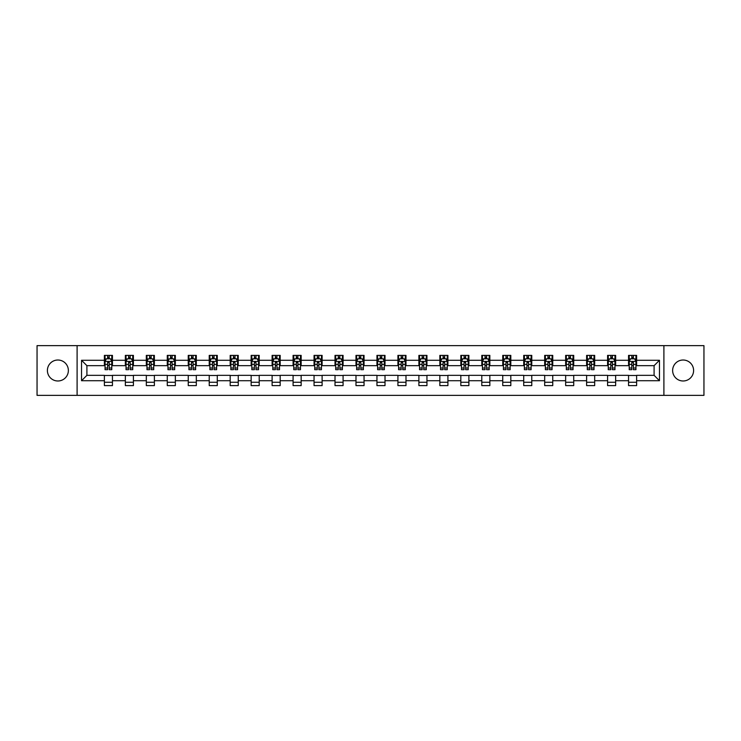 <?xml version="1.0" encoding="UTF-8"?>
<svg xmlns="http://www.w3.org/2000/svg" width="741" height="741" viewBox="0 0 741 741"><rect width="100%" height="100%" fill="white"/><g stroke="black" fill="none" stroke-linecap="round" stroke-linejoin="round"><path stroke-width="1.11" d="M683.119 360.015A10.485 10.485 0 0 0 672.633 370.5A10.485 10.485 0 0 0 683.119 380.985A10.485 10.485 0 0 0 693.604 370.5A10.485 10.485 0 0 0 683.119 360.015M57.881 360.015A10.485 10.485 0 0 0 47.396 370.5A10.485 10.485 0 0 0 57.881 380.985A10.485 10.485 0 0 0 68.367 370.5A10.485 10.485 0 0 0 57.881 360.015M663.899 395.361L703.95 395.361L703.95 345.639L663.899 345.639L663.899 395.361L77.101 395.361L77.101 345.639L37.05 345.639L37.05 395.361L77.101 395.361M663.899 345.639L77.101 345.639M636.612 360.283L636.612 355.384L628.553 355.384L628.553 360.283L615.651 360.283L615.651 355.384L607.583 355.384L607.583 360.283L594.68 360.283L594.68 355.384L586.622 355.384L586.622 360.283L573.719 360.283L573.719 355.384L565.652 355.384L565.652 360.283L552.749 360.283L552.749 355.384L544.681 355.384L544.681 360.283L531.779 360.283L531.779 355.384L523.72 355.384L523.72 360.283L510.818 360.283L510.818 355.384L502.75 355.384L502.75 360.283L489.847 360.283L489.847 355.384L481.789 355.384L481.789 360.283L468.886 360.283L468.886 355.384L460.819 355.384L460.819 360.283L447.916 360.283L447.916 355.384L439.848 355.384L439.848 360.283L426.946 360.283L426.946 355.384L418.887 355.384L418.887 360.283L405.985 360.283L405.985 355.384L397.917 355.384L397.917 360.283L385.014 360.283L385.014 355.384L376.947 355.384L376.947 360.283L364.053 360.283L364.053 355.384L355.986 355.384L355.986 360.283L343.083 360.283L343.083 355.384L335.015 355.384L335.015 360.283L322.113 360.283L322.113 355.384L314.054 355.384L314.054 360.283L301.152 360.283L301.152 355.384L293.084 355.384L293.084 360.283L280.181 360.283L280.181 355.384L272.114 355.384L272.114 360.283L259.211 360.283L259.211 355.384L251.153 355.384L251.153 360.283L238.25 360.283L238.25 355.384L230.182 355.384L230.182 360.283L217.28 360.283L217.28 355.384L209.221 355.384L209.221 360.283L196.319 360.283L196.319 355.384L188.251 355.384L188.251 360.283L175.348 360.283L175.348 355.384L167.281 355.384L167.281 360.283L154.378 360.283L154.378 355.384L146.32 355.384L146.32 360.283L133.417 360.283L133.417 355.384L125.349 355.384L125.349 360.283L112.447 360.283L112.447 355.384L104.388 355.384L104.388 360.283L81.538 360.283L81.538 380.717L86.91 375.335L104.388 375.335L104.388 385.616L112.447 385.616L112.447 375.335L125.349 375.335L125.349 385.616L133.417 385.616L133.417 375.335L146.32 375.335L146.32 385.616L154.378 385.616L154.378 375.335L167.281 375.335L167.281 385.616L175.348 385.616L175.348 375.335L188.251 375.335L188.251 385.616L196.319 385.616L196.319 375.335L209.221 375.335L209.221 385.616L217.28 385.616L217.28 375.335L230.182 375.335L230.182 385.616L238.25 385.616L238.25 375.335L251.153 375.335L251.153 385.616L259.211 385.616L259.211 375.335L272.114 375.335L272.114 385.616L280.181 385.616L280.181 375.335L293.084 375.335L293.084 385.616L301.152 385.616L301.152 375.335L314.054 375.335L314.054 385.616L322.113 385.616L322.113 375.335L335.015 375.335L335.015 385.616L343.083 385.616L343.083 375.335L355.986 375.335L355.986 385.616L364.053 385.616L364.053 375.335L376.947 375.335L376.947 385.616L385.014 385.616L385.014 375.335L397.917 375.335L397.917 385.616L405.985 385.616L405.985 375.335L418.887 375.335L418.887 385.616L426.946 385.616L426.946 375.335L439.848 375.335L439.848 385.616L447.916 385.616L447.916 375.335L460.819 375.335L460.819 385.616L468.886 385.616L468.886 375.335L481.789 375.335L481.789 385.616L489.847 385.616L489.847 375.335L502.75 375.335L502.75 385.616L510.818 385.616L510.818 375.335L523.72 375.335L523.72 385.616L531.779 385.616L531.779 375.335L544.681 375.335L544.681 385.616L552.749 385.616L552.749 375.335L565.652 375.335L565.652 385.616L573.719 385.616L573.719 375.335L586.622 375.335L586.622 385.616L594.68 385.616L594.68 375.335L607.583 375.335L607.583 385.616L615.651 385.616L615.651 375.335L628.553 375.335L628.553 385.616L636.612 385.616L636.612 375.335L654.09 375.335L654.09 365.665L636.612 365.665L636.612 360.283L659.462 360.283L659.462 380.717L636.612 380.717M628.553 380.717L615.651 380.717M607.583 380.717L594.68 380.717M586.622 380.717L573.719 380.717M565.652 380.717L552.749 380.717M544.681 380.717L531.779 380.717M523.72 380.717L510.818 380.717M502.75 380.717L489.847 380.717M481.789 380.717L468.886 380.717M460.819 380.717L447.916 380.717M439.848 380.717L426.946 380.717M418.887 380.717L405.985 380.717M397.917 380.717L385.014 380.717M376.947 380.717L364.053 380.717M355.986 380.717L343.083 380.717M335.015 380.717L322.113 380.717M314.054 380.717L301.152 380.717M293.084 380.717L280.181 380.717M272.114 380.717L259.211 380.717M251.153 380.717L238.25 380.717M230.182 380.717L217.28 380.717M209.221 380.717L196.319 380.717M188.251 380.717L175.348 380.717M167.281 380.717L154.378 380.717M146.32 380.717L133.417 380.717M125.349 380.717L112.447 380.717M104.388 380.717L81.538 380.717M628.553 360.283L628.553 365.665L615.651 365.665L615.651 360.283M607.583 360.283L607.583 365.665L594.68 365.665L594.68 360.283M586.622 360.283L586.622 365.665L573.719 365.665L573.719 360.283M565.652 360.283L565.652 365.665L552.749 365.665L552.749 360.283M544.681 360.283L544.681 365.665L531.779 365.665L531.779 360.283M523.72 360.283L523.72 365.665L510.818 365.665L510.818 360.283M502.75 360.283L502.75 365.665L489.847 365.665L489.847 360.283M481.789 360.283L481.789 365.665L468.886 365.665L468.886 360.283M460.819 360.283L460.819 365.665L447.916 365.665L447.916 360.283M439.848 360.283L439.848 365.665L426.946 365.665L426.946 360.283M418.887 360.283L418.887 365.665L405.985 365.665L405.985 360.283M397.917 360.283L397.917 365.665L385.014 365.665L385.014 360.283M376.947 360.283L376.947 365.665L364.053 365.665L364.053 360.283M355.986 360.283L355.986 365.665L343.083 365.665L343.083 360.283M335.015 360.283L335.015 365.665L322.113 365.665L322.113 360.283M314.054 360.283L314.054 365.665L301.152 365.665L301.152 360.283M293.084 360.283L293.084 365.665L280.181 365.665L280.181 360.283M272.114 360.283L272.114 365.665L259.211 365.665L259.211 360.283M251.153 360.283L251.153 365.665L238.25 365.665L238.25 360.283M230.182 360.283L230.182 365.665L217.28 365.665L217.28 360.283M209.221 360.283L209.221 365.665L196.319 365.665L196.319 360.283M188.251 360.283L188.251 365.665L175.348 365.665L175.348 360.283M167.281 360.283L167.281 365.665L154.378 365.665L154.378 360.283M146.32 360.283L146.32 365.665L133.417 365.665L133.417 360.283M125.349 360.283L125.349 365.665L112.447 365.665L112.447 360.283M104.388 360.283L104.388 365.665L86.91 365.665L81.538 360.283M86.91 365.665L86.91 375.335M659.462 380.717L654.09 375.335M654.09 365.665L659.462 360.283M104.388 358.737L105.055 358.737M107.612 358.737L109.223 358.737M111.78 358.737L112.447 358.737M104.388 365.526L105.055 365.526M107.612 365.526L109.223 365.526M111.78 365.526L112.447 365.526M104.388 375.474L112.447 375.474M104.388 382.263L112.447 382.263M125.349 375.474L133.417 375.474M125.349 382.263L133.417 382.263M125.349 358.737L126.026 358.737M128.573 358.737L130.194 358.737M132.741 358.737L133.417 358.737M125.349 365.526L126.026 365.526M128.573 365.526L130.194 365.526M132.741 365.526L133.417 365.526M146.32 375.474L154.378 375.474M146.32 382.263L154.378 382.263M146.32 358.737L146.987 358.737M149.543 358.737L151.155 358.737M153.711 358.737L154.378 358.737M146.32 365.526L146.987 365.526M149.543 365.526L151.155 365.526M153.711 365.526L154.378 365.526M167.281 375.474L175.348 375.474M167.281 382.263L175.348 382.263M167.281 358.737L167.957 358.737M170.513 358.737L172.125 358.737M174.681 358.737L175.348 358.737M167.281 365.526L167.957 365.526M170.513 365.526L172.125 365.526M174.681 365.526L175.348 365.526M188.251 375.474L196.319 375.474M188.251 382.263L196.319 382.263M188.251 358.737L188.927 358.737M191.474 358.737L193.086 358.737M195.643 358.737L196.319 358.737M188.251 365.526L188.927 365.526M191.474 365.526L193.086 365.526M195.643 365.526L196.319 365.526M209.221 375.474L217.28 375.474M209.221 382.263L217.28 382.263M209.221 358.737L209.888 358.737M212.445 358.737L214.056 358.737M216.613 358.737L217.28 358.737M209.221 365.526L209.888 365.526M212.445 365.526L214.056 365.526M216.613 365.526L217.28 365.526M230.182 375.474L238.25 375.474M230.182 382.263L238.25 382.263M230.182 358.737L230.859 358.737M233.415 358.737L235.027 358.737M237.574 358.737L238.25 358.737M230.182 365.526L230.859 365.526M233.415 365.526L235.027 365.526M237.574 365.526L238.25 365.526M251.153 375.474L259.211 375.474M251.153 382.263L259.211 382.263M251.153 358.737L251.82 358.737M254.376 358.737L255.988 358.737M258.544 358.737L259.211 358.737M251.153 365.526L251.82 365.526M254.376 365.526L255.988 365.526M258.544 365.526L259.211 365.526M272.114 375.474L280.181 375.474M272.114 382.263L280.181 382.263M272.114 358.737L272.79 358.737M275.346 358.737L276.958 358.737M279.514 358.737L280.181 358.737M272.114 365.526L272.79 365.526M275.346 365.526L276.958 365.526M279.514 365.526L280.181 365.526M293.084 375.474L301.152 375.474M293.084 382.263L301.152 382.263M293.084 358.737L293.76 358.737M296.307 358.737L297.919 358.737M300.476 358.737L301.152 358.737M293.084 365.526L293.76 365.526M296.307 365.526L297.919 365.526M300.476 365.526L301.152 365.526M314.054 375.474L322.113 375.474M314.054 382.263L322.113 382.263M314.054 358.737L314.721 358.737M317.278 358.737L318.889 358.737M321.446 358.737L322.113 358.737M314.054 365.526L314.721 365.526M317.278 365.526L318.889 365.526M321.446 365.526L322.113 365.526M335.015 375.474L343.083 375.474M335.015 382.263L343.083 382.263M335.015 358.737L335.692 358.737M338.248 358.737L339.86 358.737M342.407 358.737L343.083 358.737M335.015 365.526L335.692 365.526M338.248 365.526L339.86 365.526M342.407 365.526L343.083 365.526M355.986 375.474L364.053 375.474M355.986 382.263L364.053 382.263M355.986 358.737L356.653 358.737M359.209 358.737L360.821 358.737M363.377 358.737L364.053 358.737M355.986 365.526L356.653 365.526M359.209 365.526L360.821 365.526M363.377 365.526L364.053 365.526M376.947 375.474L385.014 375.474M376.947 382.263L385.014 382.263M376.947 358.737L377.623 358.737M380.179 358.737L381.791 358.737M384.347 358.737L385.014 358.737M376.947 365.526L377.623 365.526M380.179 365.526L381.791 365.526M384.347 365.526L385.014 365.526M397.917 375.474L405.985 375.474M397.917 382.263L405.985 382.263M397.917 358.737L398.593 358.737M401.14 358.737L402.752 358.737M405.308 358.737L405.985 358.737M397.917 365.526L398.593 365.526M401.14 365.526L402.752 365.526M405.308 365.526L405.985 365.526M418.887 375.474L426.946 375.474M418.887 382.263L426.946 382.263M418.887 358.737L419.554 358.737M422.111 358.737L423.722 358.737M426.279 358.737L426.946 358.737M418.887 365.526L419.554 365.526M422.111 365.526L423.722 365.526M426.279 365.526L426.946 365.526M439.848 375.474L447.916 375.474M439.848 382.263L447.916 382.263M439.848 358.737L440.525 358.737M443.081 358.737L444.693 358.737M447.24 358.737L447.916 358.737M439.848 365.526L440.525 365.526M443.081 365.526L444.693 365.526M447.24 365.526L447.916 365.526M460.819 375.474L468.886 375.474M460.819 382.263L468.886 382.263M460.819 358.737L461.486 358.737M464.042 358.737L465.654 358.737M468.21 358.737L468.886 358.737M460.819 365.526L461.486 365.526M464.042 365.526L465.654 365.526M468.21 365.526L468.886 365.526M481.789 375.474L489.847 375.474M481.789 382.263L489.847 382.263M481.789 358.737L482.456 358.737M485.012 358.737L486.624 358.737M489.18 358.737L489.847 358.737M481.789 365.526L482.456 365.526M485.012 365.526L486.624 365.526M489.18 365.526L489.847 365.526M502.75 375.474L510.818 375.474M502.75 382.263L510.818 382.263M502.75 358.737L503.426 358.737M505.973 358.737L507.585 358.737M510.141 358.737L510.818 358.737M502.75 365.526L503.426 365.526M505.973 365.526L507.585 365.526M510.141 365.526L510.818 365.526M523.72 375.474L531.779 375.474M523.72 382.263L531.779 382.263M523.72 358.737L524.387 358.737M526.944 358.737L528.555 358.737M531.112 358.737L531.779 358.737M523.72 365.526L524.387 365.526M526.944 365.526L528.555 365.526M531.112 365.526L531.779 365.526M544.681 375.474L552.749 375.474M544.681 382.263L552.749 382.263M544.681 358.737L545.357 358.737M547.914 358.737L549.526 358.737M552.073 358.737L552.749 358.737M544.681 365.526L545.357 365.526M547.914 365.526L549.526 365.526M552.073 365.526L552.749 365.526M565.652 375.474L573.719 375.474M565.652 382.263L573.719 382.263M565.652 358.737L566.319 358.737M568.875 358.737L570.487 358.737M573.043 358.737L573.719 358.737M565.652 365.526L566.319 365.526M568.875 365.526L570.487 365.526M573.043 365.526L573.719 365.526M586.622 375.474L594.68 375.474M586.622 382.263L594.68 382.263M586.622 358.737L587.289 358.737M589.845 358.737L591.457 358.737M594.013 358.737L594.68 358.737M586.622 365.526L587.289 365.526M589.845 365.526L591.457 365.526M594.013 365.526L594.68 365.526M607.583 375.474L615.651 375.474M607.583 382.263L615.651 382.263M607.583 358.737L608.259 358.737M610.806 358.737L612.427 358.737M614.974 358.737L615.651 358.737M607.583 365.526L608.259 365.526M610.806 365.526L612.427 365.526M614.974 365.526L615.651 365.526M628.553 375.474L636.612 375.474M628.553 382.263L636.612 382.263M628.553 358.737L629.22 358.737M631.777 358.737L633.388 358.737M635.945 358.737L636.612 358.737M628.553 365.526L629.22 365.526M631.777 365.526L633.388 365.526M635.945 365.526L636.612 365.526M109.223 357.125L107.612 357.125M111.78 368.008L109.223 368.008L109.223 369.694L111.78 369.694L111.78 361.497L110.437 358.811L106.398 358.811L105.055 361.497L105.055 369.694L107.612 369.694L107.612 368.008L105.055 368.008M105.055 361.497L105.055 355.384M111.78 361.497L111.78 355.384M107.612 358.811L107.612 355.384M109.223 355.384L109.223 358.811M109.223 368.008L109.223 362.506L107.612 362.506L107.612 368.008M130.194 357.125L128.573 357.125M132.741 368.008L130.194 368.008L130.194 369.694L132.741 369.694L132.741 361.497L131.398 358.811L127.369 358.811L126.026 361.497L126.026 369.694L128.573 369.694L128.573 368.008L126.026 368.008M126.026 361.497L126.026 355.384M132.741 361.497L132.741 355.384M128.573 358.811L128.573 355.384M130.194 355.384L130.194 358.811M130.194 368.008L130.194 362.506L128.573 362.506L128.573 368.008M151.155 357.125L149.543 357.125M153.711 368.008L151.155 368.008L151.155 369.694L153.711 369.694L153.711 361.497L152.368 358.811L148.339 358.811L146.987 361.497L146.987 369.694L149.543 369.694L149.543 368.008L146.987 368.008M146.987 361.497L146.987 355.384M153.711 361.497L153.711 355.384M149.543 358.811L149.543 355.384M151.155 355.384L151.155 358.811M151.155 368.008L151.155 362.506L149.543 362.506L149.543 368.008M172.125 357.125L170.513 357.125M174.681 368.008L172.125 368.008L172.125 369.694L174.681 369.694L174.681 361.497L173.329 358.811L169.3 358.811L167.957 361.497L167.957 369.694L170.513 369.694L170.513 368.008L167.957 368.008M167.957 361.497L167.957 355.384M174.681 361.497L174.681 355.384M170.513 358.811L170.513 355.384M172.125 355.384L172.125 358.811M172.125 368.008L172.125 362.506L170.513 362.506L170.513 368.008M193.086 357.125L191.474 357.125M195.643 368.008L193.086 368.008L193.086 369.694L195.643 369.694L195.643 361.497L194.299 358.811L190.27 358.811L188.927 361.497L188.927 369.694L191.474 369.694L191.474 368.008L188.927 368.008M188.927 361.497L188.927 355.384M195.643 361.497L195.643 355.384M191.474 358.811L191.474 355.384M193.086 355.384L193.086 358.811M193.086 368.008L193.086 362.506L191.474 362.506L191.474 368.008M214.056 357.125L212.445 357.125M216.613 368.008L214.056 368.008L214.056 369.694L216.613 369.694L216.613 361.497L215.27 358.811L211.231 358.811L209.888 361.497L209.888 369.694L212.445 369.694L212.445 368.008L209.888 368.008M209.888 361.497L209.888 355.384M216.613 361.497L216.613 355.384M212.445 358.811L212.445 355.384M214.056 355.384L214.056 358.811M214.056 368.008L214.056 362.506L212.445 362.506L212.445 368.008M235.027 357.125L233.415 357.125M237.574 368.008L235.027 368.008L235.027 369.694L237.574 369.694L237.574 361.497L236.231 358.811L232.202 358.811L230.859 361.497L230.859 369.694L233.415 369.694L233.415 368.008L230.859 368.008M230.859 361.497L230.859 355.384M237.574 361.497L237.574 355.384M233.415 358.811L233.415 355.384M235.027 355.384L235.027 358.811M235.027 368.008L235.027 362.506L233.415 362.506L233.415 368.008M255.988 357.125L254.376 357.125M258.544 368.008L255.988 368.008L255.988 369.694L258.544 369.694L258.544 361.497L257.201 358.811L253.172 358.811L251.82 361.497L251.82 369.694L254.376 369.694L254.376 368.008L251.82 368.008M251.82 361.497L251.82 355.384M258.544 361.497L258.544 355.384M254.376 358.811L254.376 355.384M255.988 355.384L255.988 358.811M255.988 368.008L255.988 362.506L254.376 362.506L254.376 368.008M276.958 357.125L275.346 357.125M279.514 368.008L276.958 368.008L276.958 369.694L279.514 369.694L279.514 361.497L278.162 358.811L274.133 358.811L272.79 361.497L272.79 369.694L275.346 369.694L275.346 368.008L272.79 368.008M272.79 361.497L272.79 355.384M279.514 361.497L279.514 355.384M275.346 358.811L275.346 355.384M276.958 355.384L276.958 358.811M276.958 368.008L276.958 362.506L275.346 362.506L275.346 368.008M297.919 357.125L296.307 357.125M300.476 368.008L297.919 368.008L297.919 369.694L300.476 369.694L300.476 361.497L299.132 358.811L295.103 358.811L293.76 361.497L293.76 369.694L296.307 369.694L296.307 368.008L293.76 368.008M293.76 361.497L293.76 355.384M300.476 361.497L300.476 355.384M296.307 358.811L296.307 355.384M297.919 355.384L297.919 358.811M297.919 368.008L297.919 362.506L296.307 362.506L296.307 368.008M318.889 357.125L317.278 357.125M321.446 368.008L318.889 368.008L318.889 369.694L321.446 369.694L321.446 361.497L320.103 358.811L316.064 358.811L314.721 361.497L314.721 369.694L317.278 369.694L317.278 368.008L314.721 368.008M314.721 361.497L314.721 355.384M321.446 361.497L321.446 355.384M317.278 358.811L317.278 355.384M318.889 355.384L318.889 358.811M318.889 368.008L318.889 362.506L317.278 362.506L317.278 368.008M339.86 357.125L338.248 357.125M342.407 368.008L339.86 368.008L339.86 369.694L342.407 369.694L342.407 361.497L341.064 358.811L337.035 358.811L335.692 361.497L335.692 369.694L338.248 369.694L338.248 368.008L335.692 368.008M335.692 361.497L335.692 355.384M342.407 361.497L342.407 355.384M338.248 358.811L338.248 355.384M339.86 355.384L339.86 358.811M339.86 368.008L339.86 362.506L338.248 362.506L338.248 368.008M360.821 357.125L359.209 357.125M363.377 368.008L360.821 368.008L360.821 369.694L363.377 369.694L363.377 361.497L362.034 358.811L358.005 358.811L356.653 361.497L356.653 369.694L359.209 369.694L359.209 368.008L356.653 368.008M356.653 361.497L356.653 355.384M363.377 361.497L363.377 355.384M359.209 358.811L359.209 355.384M360.821 355.384L360.821 358.811M360.821 368.008L360.821 362.506L359.209 362.506L359.209 368.008M381.791 357.125L380.179 357.125M384.347 368.008L381.791 368.008L381.791 369.694L384.347 369.694L384.347 361.497L382.995 358.811L378.966 358.811L377.623 361.497L377.623 369.694L380.179 369.694L380.179 368.008L377.623 368.008M377.623 361.497L377.623 355.384M384.347 361.497L384.347 355.384M380.179 358.811L380.179 355.384M381.791 355.384L381.791 358.811M381.791 368.008L381.791 362.506L380.179 362.506L380.179 368.008M402.752 357.125L401.14 357.125M405.308 368.008L402.752 368.008L402.752 369.694L405.308 369.694L405.308 361.497L403.965 358.811L399.936 358.811L398.593 361.497L398.593 369.694L401.14 369.694L401.14 368.008L398.593 368.008M398.593 361.497L398.593 355.384M405.308 361.497L405.308 355.384M401.14 358.811L401.14 355.384M402.752 355.384L402.752 358.811M402.752 368.008L402.752 362.506L401.14 362.506L401.14 368.008M423.722 357.125L422.111 357.125M426.279 368.008L423.722 368.008L423.722 369.694L426.279 369.694L426.279 361.497L424.936 358.811L420.897 358.811L419.554 361.497L419.554 369.694L422.111 369.694L422.111 368.008L419.554 368.008M419.554 361.497L419.554 355.384M426.279 361.497L426.279 355.384M422.111 358.811L422.111 355.384M423.722 355.384L423.722 358.811M423.722 368.008L423.722 362.506L422.111 362.506L422.111 368.008M444.693 357.125L443.081 357.125M447.24 368.008L444.693 368.008L444.693 369.694L447.24 369.694L447.24 361.497L445.897 358.811L441.868 358.811L440.525 361.497L440.525 369.694L443.081 369.694L443.081 368.008L440.525 368.008M440.525 361.497L440.525 355.384M447.24 361.497L447.24 355.384M443.081 358.811L443.081 355.384M444.693 355.384L444.693 358.811M444.693 368.008L444.693 362.506L443.081 362.506L443.081 368.008M465.654 357.125L464.042 357.125M468.21 368.008L465.654 368.008L465.654 369.694L468.21 369.694L468.21 361.497L466.867 358.811L462.838 358.811L461.486 361.497L461.486 369.694L464.042 369.694L464.042 368.008L461.486 368.008M461.486 361.497L461.486 355.384M468.21 361.497L468.21 355.384M464.042 358.811L464.042 355.384M465.654 355.384L465.654 358.811M465.654 368.008L465.654 362.506L464.042 362.506L464.042 368.008M486.624 357.125L485.012 357.125M489.18 368.008L486.624 368.008L486.624 369.694L489.18 369.694L489.18 361.497L487.828 358.811L483.799 358.811L482.456 361.497L482.456 369.694L485.012 369.694L485.012 368.008L482.456 368.008M482.456 361.497L482.456 355.384M489.18 361.497L489.18 355.384M485.012 358.811L485.012 355.384M486.624 355.384L486.624 358.811M486.624 368.008L486.624 362.506L485.012 362.506L485.012 368.008M507.585 357.125L505.973 357.125M510.141 368.008L507.585 368.008L507.585 369.694L510.141 369.694L510.141 361.497L508.798 358.811L504.769 358.811L503.426 361.497L503.426 369.694L505.973 369.694L505.973 368.008L503.426 368.008M503.426 361.497L503.426 355.384M510.141 361.497L510.141 355.384M505.973 358.811L505.973 355.384M507.585 355.384L507.585 358.811M507.585 368.008L507.585 362.506L505.973 362.506L505.973 368.008M528.555 357.125L526.944 357.125M531.112 368.008L528.555 368.008L528.555 369.694L531.112 369.694L531.112 361.497L529.769 358.811L525.73 358.811L524.387 361.497L524.387 369.694L526.944 369.694L526.944 368.008L524.387 368.008M524.387 361.497L524.387 355.384M531.112 361.497L531.112 355.384M526.944 358.811L526.944 355.384M528.555 355.384L528.555 358.811M528.555 368.008L528.555 362.506L526.944 362.506L526.944 368.008M549.526 357.125L547.914 357.125M552.073 368.008L549.526 368.008L549.526 369.694L552.073 369.694L552.073 361.497L550.73 358.811L546.701 358.811L545.357 361.497L545.357 369.694L547.914 369.694L547.914 368.008L545.357 368.008M545.357 361.497L545.357 355.384M552.073 361.497L552.073 355.384M547.914 358.811L547.914 355.384M549.526 355.384L549.526 358.811M549.526 368.008L549.526 362.506L547.914 362.506L547.914 368.008M570.487 357.125L568.875 357.125M573.043 368.008L570.487 368.008L570.487 369.694L573.043 369.694L573.043 361.497L571.7 358.811L567.671 358.811L566.319 361.497L566.319 369.694L568.875 369.694L568.875 368.008L566.319 368.008M566.319 361.497L566.319 355.384M573.043 361.497L573.043 355.384M568.875 358.811L568.875 355.384M570.487 355.384L570.487 358.811M570.487 368.008L570.487 362.506L568.875 362.506L568.875 368.008M591.457 357.125L589.845 357.125M594.013 368.008L591.457 368.008L591.457 369.694L594.013 369.694L594.013 361.497L592.661 358.811L588.632 358.811L587.289 361.497L587.289 369.694L589.845 369.694L589.845 368.008L587.289 368.008M587.289 361.497L587.289 355.384M594.013 361.497L594.013 355.384M589.845 358.811L589.845 355.384M591.457 355.384L591.457 358.811M591.457 368.008L591.457 362.506L589.845 362.506L589.845 368.008M612.427 357.125L610.806 357.125M614.974 368.008L612.427 368.008L612.427 369.694L614.974 369.694L614.974 361.497L613.631 358.811L609.602 358.811L608.259 361.497L608.259 369.694L610.806 369.694L610.806 368.008L608.259 368.008M608.259 361.497L608.259 355.384M614.974 361.497L614.974 355.384M610.806 358.811L610.806 355.384M612.427 355.384L612.427 358.811M612.427 368.008L612.427 362.506L610.806 362.506L610.806 368.008M633.388 357.125L631.777 357.125M635.945 368.008L633.388 368.008L633.388 369.694L635.945 369.694L635.945 361.497L634.602 358.811L630.563 358.811L629.22 361.497L629.22 369.694L631.777 369.694L631.777 368.008L629.22 368.008M629.22 361.497L629.22 355.384M635.945 361.497L635.945 355.384M631.777 358.811L631.777 355.384M633.388 355.384L633.388 358.811M633.388 368.008L633.388 362.506L631.777 362.506L631.777 368.008M111.743 361.432L105.092 361.432M105.055 358.968L106.324 358.968M110.511 358.968L111.78 358.968M107.612 364.405L105.055 364.405M111.78 364.405L109.223 364.405M109.223 357.986L107.612 357.986M132.713 361.432L126.053 361.432M126.026 358.968L127.285 358.968M131.481 358.968L132.741 358.968M128.573 364.405L126.026 364.405M132.741 364.405L130.194 364.405M130.194 357.986L128.573 357.986M153.674 361.432L147.024 361.432M146.987 358.968L148.256 358.968M152.451 358.968L153.711 358.968M149.543 364.405L146.987 364.405M153.711 364.405L151.155 364.405M151.155 357.986L149.543 357.986M174.644 361.432L167.994 361.432M167.957 358.968L169.217 358.968M173.413 358.968L174.681 358.968M170.513 364.405L167.957 364.405M174.681 364.405L172.125 364.405M172.125 357.986L170.513 357.986M195.615 361.432L188.955 361.432M188.927 358.968L190.187 358.968M194.383 358.968L195.643 358.968M191.474 364.405L188.927 364.405M195.643 364.405L193.086 364.405M193.086 357.986L191.474 357.986M216.576 361.432L209.925 361.432M209.888 358.968L211.157 358.968M215.344 358.968L216.613 358.968M212.445 364.405L209.888 364.405M216.613 364.405L214.056 364.405M214.056 357.986L212.445 357.986M237.546 361.432L230.886 361.432M230.859 358.968L232.118 358.968M236.314 358.968L237.574 358.968M233.415 364.405L230.859 364.405M237.574 364.405L235.027 364.405M235.027 357.986L233.415 357.986M258.507 361.432L251.857 361.432M251.82 358.968L253.089 358.968M257.284 358.968L258.544 358.968M254.376 364.405L251.82 364.405M258.544 364.405L255.988 364.405M255.988 357.986L254.376 357.986M279.477 361.432L272.827 361.432M272.79 358.968L274.05 358.968M278.245 358.968L279.514 358.968M275.346 364.405L272.79 364.405M279.514 364.405L276.958 364.405M276.958 357.986L275.346 357.986M300.448 361.432L293.788 361.432M293.76 358.968L295.02 358.968M299.216 358.968L300.476 358.968M296.307 364.405L293.76 364.405M300.476 364.405L297.919 364.405M297.919 357.986L296.307 357.986M321.409 361.432L314.758 361.432M314.721 358.968L315.99 358.968M320.177 358.968L321.446 358.968M317.278 364.405L314.721 364.405M321.446 364.405L318.889 364.405M318.889 357.986L317.278 357.986M342.379 361.432L335.719 361.432M335.692 358.968L336.951 358.968M341.147 358.968L342.407 358.968M338.248 364.405L335.692 364.405M342.407 364.405L339.86 364.405M339.86 357.986L338.248 357.986M363.34 361.432L356.69 361.432M356.653 358.968L357.922 358.968M362.117 358.968L363.377 358.968M359.209 364.405L356.653 364.405M363.377 364.405L360.821 364.405M360.821 357.986L359.209 357.986M384.31 361.432L377.66 361.432M377.623 358.968L378.883 358.968M383.078 358.968L384.347 358.968M380.179 364.405L377.623 364.405M384.347 364.405L381.791 364.405M381.791 357.986L380.179 357.986M405.281 361.432L398.621 361.432M398.593 358.968L399.853 358.968M404.049 358.968L405.308 358.968M401.14 364.405L398.593 364.405M405.308 364.405L402.752 364.405M402.752 357.986L401.14 357.986M426.242 361.432L419.591 361.432M419.554 358.968L420.823 358.968M425.01 358.968L426.279 358.968M422.111 364.405L419.554 364.405M426.279 364.405L423.722 364.405M423.722 357.986L422.111 357.986M447.212 361.432L440.552 361.432M440.525 358.968L441.784 358.968M445.98 358.968L447.24 358.968M443.081 364.405L440.525 364.405M447.24 364.405L444.693 364.405M444.693 357.986L443.081 357.986M468.173 361.432L461.523 361.432M461.486 358.968L462.755 358.968M466.95 358.968L468.21 358.968M464.042 364.405L461.486 364.405M468.21 364.405L465.654 364.405M465.654 357.986L464.042 357.986M489.143 361.432L482.493 361.432M482.456 358.968L483.716 358.968M487.911 358.968L489.18 358.968M485.012 364.405L482.456 364.405M489.18 364.405L486.624 364.405M486.624 357.986L485.012 357.986M510.114 361.432L503.454 361.432M503.426 358.968L504.686 358.968M508.882 358.968L510.141 358.968M505.973 364.405L503.426 364.405M510.141 364.405L507.585 364.405M507.585 357.986L505.973 357.986M531.075 361.432L524.424 361.432M524.387 358.968L525.656 358.968M529.843 358.968L531.112 358.968M526.944 364.405L524.387 364.405M531.112 364.405L528.555 364.405M528.555 357.986L526.944 357.986M552.045 361.432L545.385 361.432M545.357 358.968L546.617 358.968M550.813 358.968L552.073 358.968M547.914 364.405L545.357 364.405M552.073 364.405L549.526 364.405M549.526 357.986L547.914 357.986M573.006 361.432L566.356 361.432M566.319 358.968L567.587 358.968M571.783 358.968L573.043 358.968M568.875 364.405L566.319 364.405M573.043 364.405L570.487 364.405M570.487 357.986L568.875 357.986M593.976 361.432L587.326 361.432M587.289 358.968L588.549 358.968M592.744 358.968L594.013 358.968M589.845 364.405L587.289 364.405M594.013 364.405L591.457 364.405M591.457 357.986L589.845 357.986M614.947 361.432L608.287 361.432M608.259 358.968L609.519 358.968M613.715 358.968L614.974 358.968M610.806 364.405L608.259 364.405M614.974 364.405L612.427 364.405M612.427 357.986L610.806 357.986M635.908 361.432L629.257 361.432M629.22 358.968L630.489 358.968M634.676 358.968L635.945 358.968M631.777 364.405L629.22 364.405M635.945 364.405L633.388 364.405M633.388 357.986L631.777 357.986"/></g></svg>
